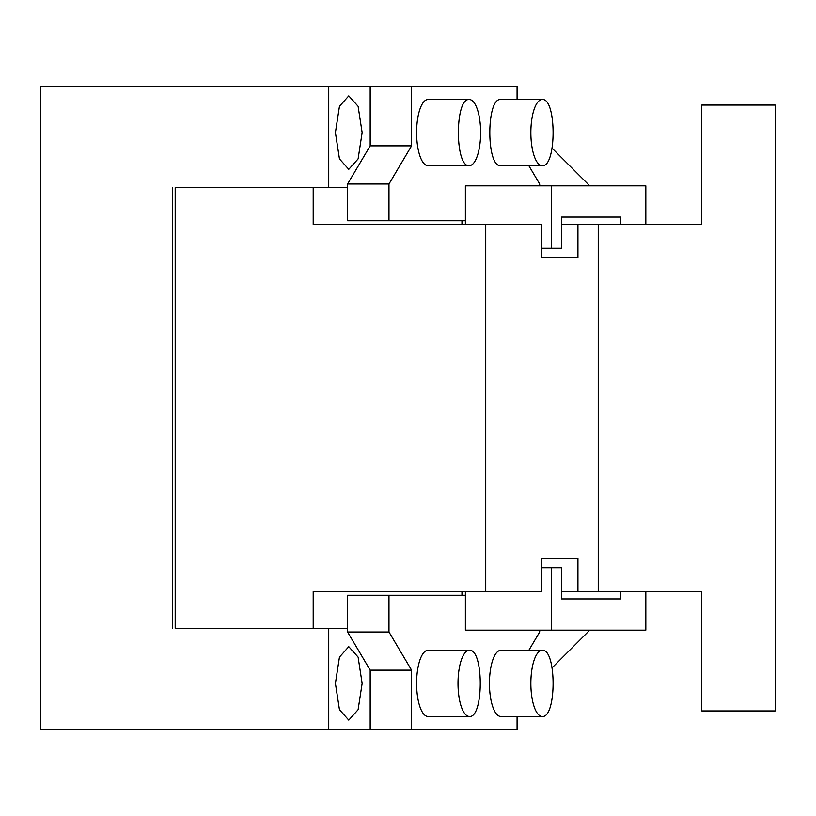<?xml version="1.0" encoding="UTF-8"?>
<svg xmlns="http://www.w3.org/2000/svg" width="816" height="816" viewBox="0 0 816 816"><rect width="100%" height="100%" fill="white"/><g stroke="black" fill="none" stroke-linecap="round" stroke-linejoin="round"><path stroke-width="1.22" d="M469.312 165.648A33.048 11.302 90 0 0 480.624 132.6A33.048 11.302 90 0 0 469.312 99.552C454.726 97.512 454.747 167.708 469.312 165.648L427.91 165.648A33.048 11.302 90 0 1 416.609 132.6A33.048 11.302 90 0 1 427.91 99.552L469.312 99.552M517.079 99.552L517.079 86.7L411.58 86.7L411.58 145.85L388.977 184.008L388.977 220.728L465.375 220.728M539.682 185.844L539.682 184.008L528.809 165.648M542.161 99.552L500.749 99.552C486.163 97.512 486.173 167.708 500.749 165.648L542.161 165.648C556.747 167.688 556.736 97.492 542.161 99.552A33.048 11.302 90 0 0 530.859 132.6A33.048 11.302 90 0 0 542.161 165.648M411.58 145.85L370.178 145.85L370.178 86.7L411.58 86.7M362.141 132.6L358.102 106.294L348.779 95.88L339.456 106.294L335.417 132.6L339.456 158.906L348.779 169.32L358.102 158.906L362.141 132.6M542.161 650.352A33.048 11.302 90 0 0 530.859 683.4A33.048 11.302 90 0 0 542.161 716.448C556.747 718.488 556.736 648.292 542.161 650.352L500.749 650.352A33.048 11.302 90 0 0 489.447 683.4A33.048 11.302 90 0 0 500.749 716.448L542.161 716.448M469.312 650.352A33.048 11.302 90 0 0 458.011 683.4A33.048 11.302 90 0 0 469.312 716.448C483.908 718.488 483.888 648.292 469.312 650.352L427.91 650.352A33.048 11.302 90 0 0 416.609 683.4A33.048 11.302 90 0 0 427.91 716.448L469.312 716.448M411.58 670.15L370.178 670.15L370.178 729.3L328.736 729.3L328.736 628.32L347.575 628.32L347.575 631.992L388.977 631.992L411.58 670.15L411.58 729.3L370.178 729.3M347.575 631.992L370.178 670.15M589.764 185.844L552.126 148.206M589.764 630.156L552.126 667.794M465.375 595.272L388.977 595.272L388.977 631.992M598.24 224.4L701.76 224.4L701.76 105.06L775.2 105.06L775.2 710.94L701.76 710.94L701.76 591.6L598.24 591.6L598.24 224.4L577.942 224.4L577.942 257.448L541.681 257.448L541.681 224.4L485.734 224.4L485.734 591.6L313.201 591.6L313.201 628.32L347.575 628.32L347.575 595.272L388.977 595.272M528.809 650.352L539.682 631.992L539.682 630.156M411.58 729.3L517.079 729.3L517.079 716.448M362.141 683.4L358.102 657.094L348.779 646.68L339.456 657.094L335.417 683.4L339.456 709.706L348.779 720.12L358.102 709.706L362.141 683.4M388.977 220.728L347.575 220.728L347.575 184.008L388.977 184.008M370.178 145.85L347.575 184.008M370.178 86.7L328.736 86.7L328.736 187.68L347.575 187.68L313.201 187.68L313.201 224.4L485.734 224.4M328.736 729.3L40.8 729.3L40.8 86.7L328.736 86.7M172.421 628.32L172.421 187.68M465.375 591.6L465.375 630.156L551.636 630.156L551.636 567.732L541.681 567.732M551.636 630.156L645.823 630.156L645.823 591.6M620.711 598.944L561.408 598.944L620.711 598.944L620.711 591.6M561.408 598.944L561.408 567.732L551.636 567.732M541.681 248.268L561.408 248.268L561.408 217.056L620.711 217.056L620.711 224.4M551.636 248.268L551.636 185.844L645.823 185.844L645.823 224.4M551.636 185.844L465.375 185.844L465.375 224.4M561.408 217.056L620.711 217.056M541.681 558.552L577.942 558.552L541.681 558.552L541.681 591.6L485.734 591.6M577.942 558.552L577.942 591.6L561.408 591.6M577.942 591.6L598.24 591.6M541.681 257.448L577.942 257.448M577.942 224.4L561.408 224.4M461.968 220.728L461.968 224.4M461.968 591.6L461.968 595.272M313.201 628.32L175.185 628.32L175.185 187.68L313.201 187.68"/></g></svg>
